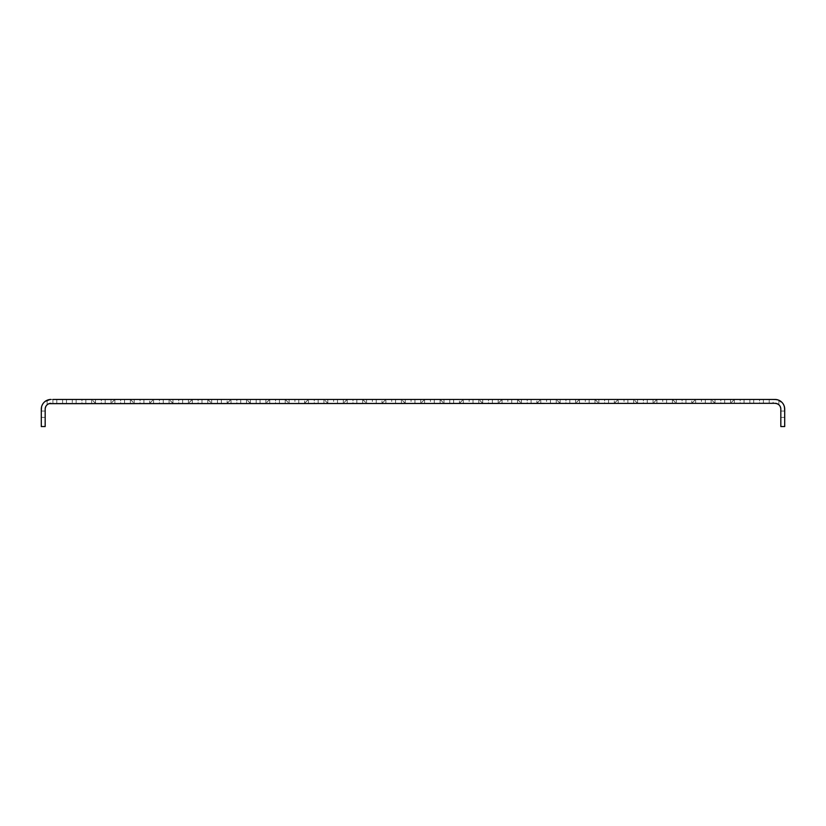 <?xml version="1.0" encoding="UTF-8"?>
<svg xmlns="http://www.w3.org/2000/svg" width="826" height="826" viewBox="0 0 826 826"><rect width="100%" height="100%" fill="white"/><g stroke="black" fill="none" stroke-linecap="round" stroke-linejoin="round"><path stroke-width="0.62" stroke-dasharray="4.13 3.1" d="M46.504 405.432L48.703 403.78L50.985 403.315L775.015 403.315A5.803 5.803 0 0 1 780.828 409.128L780.828 426.546L784.7 426.546L784.7 409.128A9.675 9.675 0 0 0 775.015 399.454L62.59 399.454M49.901 403.418L50.985 403.315A5.803 5.803 0 0 0 45.172 409.128L45.172 426.546L41.3 426.546L41.3 409.128A9.675 9.675 0 0 1 50.985 399.454L44.336 402.097L47.072 400.28M777.607 399.805L753.725 399.454L769.212 399.454L753.725 399.454L769.212 399.454L753.725 399.454L769.212 399.454L753.725 399.454L769.212 399.454L769.212 403.315L753.725 403.315L769.212 403.315L753.725 403.315L769.212 403.315L753.725 403.315L769.212 403.315L753.725 403.315L769.212 403.315L769.212 399.454L769.212 403.315L769.212 399.454L763.41 399.454M777.555 399.784L773.084 399.454L773.084 403.315L775.015 403.315L763.4 403.315L775.015 403.315L773.084 403.315L775.015 403.315L773.084 403.315L773.084 399.454L775.015 399.454L763.4 399.454L763.4 403.315L775.015 403.315L763.4 403.315L763.4 399.454M62.6 399.454L62.6 403.315L62.6 399.454L50.985 399.454L52.916 399.454L52.916 403.315L52.916 399.454M72.275 399.454L56.788 399.454L72.275 399.454L56.788 399.454L72.275 399.454L56.788 399.454L72.275 399.454L56.788 399.454L72.275 399.454L72.275 403.315L56.788 403.315L72.275 403.315L56.788 403.315L72.275 403.315L56.788 403.315L72.275 403.315L56.788 403.315L72.275 403.315L72.275 399.454M81.96 399.454L66.472 399.454L81.96 399.454L66.472 399.454L81.96 399.454L81.96 403.315L66.472 403.315L81.96 403.315L66.472 403.315L81.96 403.315L81.96 399.454M91.634 399.454L130.353 399.454L91.634 399.454L114.866 399.454L91.634 399.454L91.634 403.315L76.147 403.315L91.634 403.315L76.147 403.315L91.634 403.315L91.634 399.454L95.506 403.315L110.994 403.315L95.506 403.315L110.994 403.315L95.506 403.315L110.994 403.315L95.506 403.315L110.994 403.315L95.506 403.315L95.506 399.454L110.994 399.454L95.506 399.454L110.994 399.454L95.506 399.454L95.506 403.315L91.634 399.454M101.319 399.454L85.832 399.454L101.319 399.454L85.832 399.454L101.319 399.454L101.319 403.315L85.832 403.315L101.319 403.315L85.832 403.315L101.319 403.315L101.319 399.454M120.679 399.454L105.191 399.454L120.679 399.454L105.191 399.454L120.679 399.454L120.679 403.315L105.191 403.315L120.679 403.315L105.191 403.315L120.679 403.315L120.679 399.454M140.038 399.454L124.55 399.454L140.038 399.454L124.55 399.454L140.038 399.454L140.038 403.315L124.55 403.315L140.038 403.315L124.55 403.315L140.038 403.315L140.038 399.454M149.713 399.454L134.225 399.454L149.713 399.454L134.225 399.454L149.713 399.454L149.713 403.315L134.225 403.315L149.713 403.315L134.225 403.315L149.713 403.315L134.225 403.315L149.713 403.315L134.225 403.315L149.713 403.315L149.713 399.454M159.397 399.454L143.91 399.454L159.397 399.454L143.91 399.454L159.397 399.454L159.397 403.315L143.91 403.315L159.397 403.315L143.91 403.315L159.397 403.315L159.397 399.454M169.072 399.454L207.791 399.454L169.072 399.454L192.303 399.454L169.072 399.454L169.072 403.315L153.584 403.315L169.072 403.315L153.584 403.315L169.072 403.315L169.072 399.454L172.944 403.315L188.431 403.315L172.944 403.315L188.431 403.315L172.944 403.315L188.431 403.315L172.944 403.315L188.431 403.315L172.944 403.315L172.944 399.454L188.431 399.454L172.944 399.454L188.431 399.454L172.944 399.454L172.944 403.315L169.072 399.454M178.757 399.454L163.269 399.454L178.757 399.454L163.269 399.454L178.757 399.454L178.757 403.315L163.269 403.315L178.757 403.315L163.269 403.315L178.757 403.315L178.757 399.454M198.116 399.454L182.629 399.454L198.116 399.454L182.629 399.454L198.116 399.454L198.116 403.315L182.629 403.315L198.116 403.315L182.629 403.315L198.116 403.315L198.116 399.454M217.475 399.454L201.988 399.454L217.475 399.454L217.475 403.315L201.988 403.315L217.475 403.315L217.475 399.454M227.15 399.454L211.662 399.454L227.15 399.454L211.662 399.454L227.15 399.454L227.15 403.315L211.662 403.315L227.15 403.315L211.662 403.315L227.15 403.315L211.662 403.315L227.15 403.315L211.662 403.315L227.15 403.315L227.15 399.454M236.835 399.454L221.347 399.454L236.835 399.454L221.347 399.454L236.835 399.454L236.835 403.315L221.347 403.315L236.835 403.315L221.347 403.315L236.835 403.315L236.835 399.454M246.509 399.454L285.228 399.454L246.509 399.454L269.741 399.454L246.509 399.454L246.509 403.315L231.022 403.315L246.509 403.315L231.022 403.315L246.509 403.315L246.509 399.454L250.381 403.315L265.869 403.315L250.381 403.315L265.869 403.315L250.381 403.315L265.869 403.315L250.381 403.315L265.869 403.315L250.381 403.315L250.381 399.454L265.869 399.454L250.381 399.454L265.869 399.454L250.381 399.454L250.381 403.315L246.509 399.454M256.194 399.454L240.696 399.454L256.194 399.454L256.194 403.315L240.696 403.315L256.194 403.315L256.194 399.454M275.554 399.454L260.066 399.454L275.554 399.454L260.066 399.454L275.554 399.454L275.554 403.315L260.066 403.315L275.554 403.315L260.066 403.315L275.554 403.315L275.554 399.454M294.913 399.454L279.425 399.454L294.913 399.454L294.913 403.315L279.425 403.315L294.913 403.315M304.587 399.454L289.1 399.454L304.587 399.454L289.1 399.454L304.587 399.454L304.587 403.315L289.1 403.315L304.587 403.315L289.1 403.315L304.587 403.315L289.1 403.315L304.587 403.315L289.1 403.315L304.587 403.315L304.587 399.454M314.272 399.454L298.785 399.454L314.272 399.454L298.785 399.454L314.272 399.454L314.272 403.315L298.785 403.315L314.272 403.315L298.785 403.315L314.272 403.315L314.272 399.454M323.947 399.454L362.666 399.454L323.947 399.454L347.178 399.454L323.947 399.454L323.947 403.315L308.459 403.315L323.947 403.315L308.459 403.315L323.947 403.315L323.947 399.454L327.819 403.315L343.306 403.315L327.819 403.315L343.306 403.315L327.819 403.315L343.306 403.315L327.819 403.315L343.306 403.315L327.819 403.315L327.819 399.454L343.306 399.454L327.819 399.454L343.306 399.454L327.819 399.454L327.819 403.315L323.947 399.454M333.632 399.454L318.144 399.454L333.632 399.454L333.632 403.315L318.144 403.315L333.632 403.315M352.991 399.454L337.504 399.454L352.991 399.454L337.504 399.454L352.991 399.454L352.991 403.315L337.504 403.315L352.991 403.315L337.504 403.315L352.991 403.315L352.991 399.454M372.35 399.454L356.863 399.454L372.35 399.454L372.35 403.315L356.863 403.315L372.35 403.315M382.025 399.454L366.537 399.454L382.025 399.454L366.537 399.454L382.025 399.454L382.025 403.315L366.537 403.315L382.025 403.315L366.537 403.315L382.025 403.315L366.537 403.315L382.025 403.315L366.537 403.315L382.025 403.315L382.025 399.454M391.71 399.454L376.222 399.454L391.71 399.454L391.71 403.315L376.222 403.315L391.71 403.315M401.384 399.454L440.103 399.454L401.384 399.454L424.616 399.454L401.384 399.454L401.384 403.315L385.897 403.315L401.384 403.315L385.897 403.315L401.384 403.315L401.384 399.454L405.256 403.315L420.744 403.315L405.256 403.315L420.744 403.315L405.256 403.315L420.744 403.315L405.256 403.315L420.744 403.315L405.256 403.315L405.256 399.454L420.744 399.454L405.256 399.454L420.744 399.454L405.256 399.454L405.256 403.315L401.384 399.454M411.069 399.454L395.582 399.454L411.069 399.454L411.069 403.315L395.582 403.315L411.069 403.315M430.429 399.454L414.941 399.454L430.429 399.454L430.429 403.315L414.941 403.315L430.429 403.315M449.778 399.454L434.29 399.454L449.778 399.454L449.778 403.315L434.29 403.315L449.778 403.315L449.778 399.454M459.462 399.454L443.975 399.454L459.462 399.454L443.975 399.454L459.462 399.454L459.462 403.315L443.975 403.315L459.462 403.315L443.975 403.315L459.462 403.315L443.975 403.315L459.462 403.315L443.975 403.315L459.462 403.315L459.462 399.454M469.147 399.454L453.66 399.454L469.147 399.454L469.147 403.315L453.66 403.315L469.147 403.315M478.822 399.454L517.541 399.454L478.822 399.454L502.053 399.454L478.822 399.454L478.822 403.315L463.334 403.315L478.822 403.315L463.334 403.315L478.822 403.315L478.822 399.454L482.694 403.315L498.181 403.315L482.694 403.315L498.181 403.315L482.694 403.315L498.181 403.315L482.694 403.315L498.181 403.315L482.694 403.315L482.694 399.454L498.181 399.454L482.694 399.454L498.181 399.454L482.694 399.454L482.694 403.315L478.822 399.454M488.496 399.454L473.009 399.454L488.496 399.454L473.009 399.454L488.496 399.454L488.496 403.315L473.009 403.315L488.496 403.315L473.009 403.315L488.496 403.315L488.496 399.454M507.866 399.454L492.379 399.454L507.866 399.454L507.866 403.315L492.379 403.315L507.866 403.315M527.215 399.454L511.728 399.454L527.215 399.454L511.728 399.454L527.215 399.454L527.215 403.315L511.728 403.315L527.215 403.315L511.728 403.315L527.215 403.315L527.215 399.454M536.9 399.454L521.413 399.454L536.9 399.454L521.413 399.454L536.9 399.454L536.9 403.315L521.413 403.315L536.9 403.315L521.413 403.315L536.9 403.315L521.413 403.315L536.9 403.315L521.413 403.315L536.9 403.315L536.9 399.454M546.585 399.454L531.097 399.454L546.585 399.454L546.585 403.315L531.097 403.315L546.585 403.315M556.259 399.454L594.978 399.454L556.259 399.454L579.491 399.454L556.259 399.454L556.259 403.315L540.772 403.315L556.259 403.315L540.772 403.315L556.259 403.315L556.259 399.454L560.131 403.315L575.619 403.315L560.131 403.315L575.619 403.315L560.131 403.315L575.619 403.315L560.131 403.315L575.619 403.315L560.131 403.315L560.131 399.454L575.619 399.454L560.131 399.454L575.619 399.454L560.131 399.454L560.131 403.315L556.259 399.454M565.934 399.454L550.446 399.454L565.934 399.454L550.446 399.454L565.934 399.454L565.934 403.315L550.446 403.315L565.934 403.315L550.446 403.315L565.934 403.315L565.934 399.454M585.304 399.454L569.816 399.454L585.304 399.454L585.304 403.315L569.816 403.315L585.304 403.315M604.653 399.454L589.165 399.454L604.653 399.454L589.165 399.454L604.653 399.454L604.653 403.315L589.165 403.315L604.653 403.315L589.165 403.315L604.653 403.315L604.653 399.454M614.337 399.454L598.85 399.454L614.337 399.454L598.85 399.454L614.337 399.454L614.337 403.315L598.85 403.315L614.337 403.315L598.85 403.315L614.337 403.315L598.85 403.315L614.337 403.315L598.85 403.315L614.337 403.315L614.337 399.454M624.022 399.454L608.535 399.454L624.022 399.454L624.022 403.315L608.535 403.315L624.022 403.315M633.697 399.454L672.416 399.454L633.697 399.454L656.928 399.454L633.697 399.454L633.697 403.315L618.209 403.315L633.697 403.315L618.209 403.315L633.697 403.315L633.697 399.454L637.569 403.315L653.056 403.315L637.569 403.315L653.056 403.315L637.569 403.315L653.056 403.315L637.569 403.315L653.056 403.315L637.569 403.315L637.569 399.454L653.056 399.454L637.569 399.454L653.056 399.454L637.569 399.454L637.569 403.315L633.697 399.454M643.371 399.454L627.884 399.454L643.371 399.454L627.884 399.454L643.371 399.454L643.371 403.315L627.884 403.315L643.371 403.315L627.884 403.315L643.371 403.315L643.371 399.454M662.741 399.454L647.254 399.454L662.741 399.454L662.741 403.315L647.254 403.315L662.741 403.315M682.09 399.454L666.603 399.454L682.09 399.454L666.603 399.454L682.09 399.454L682.09 403.315L666.603 403.315L682.09 403.315L666.603 403.315L682.09 403.315L682.09 399.454M691.775 399.454L676.288 399.454L691.775 399.454L676.288 399.454L691.775 399.454L691.775 403.315L676.288 403.315L691.775 403.315L676.288 403.315L691.775 403.315L676.288 403.315L691.775 403.315L676.288 403.315L691.775 403.315L691.775 399.454M701.46 399.454L685.972 399.454L701.46 399.454L701.46 403.315L685.972 403.315L701.46 403.315M711.134 399.454L749.853 399.454L711.134 399.454L734.366 399.454L711.134 399.454L711.134 403.315L695.647 403.315L711.134 403.315L695.647 403.315L711.134 403.315L711.134 399.454L715.006 403.315L730.494 403.315L715.006 403.315L730.494 403.315L715.006 403.315L730.494 403.315L715.006 403.315L730.494 403.315L715.006 403.315L715.006 399.454L730.494 399.454L715.006 399.454L730.494 399.454L715.006 399.454L715.006 403.315L711.134 399.454M720.809 399.454L705.321 399.454L720.809 399.454L705.321 399.454L720.809 399.454L720.809 403.315L705.321 403.315L720.809 403.315L705.321 403.315L720.809 403.315L720.809 399.454M740.168 399.454L724.681 399.454L740.168 399.454L724.681 399.454L740.168 399.454L740.168 403.315L724.681 403.315L740.168 403.315L724.681 403.315L740.168 403.315L740.168 399.454M217.465 399.454L201.988 399.454L217.465 399.454M294.903 399.454L279.415 399.454L294.903 399.454L294.903 403.315L279.415 403.315L294.903 403.315M333.621 399.454L318.134 399.454L333.621 399.454L333.621 403.315L318.134 403.315L333.621 403.315M372.34 399.454L356.853 399.454L372.34 399.454L372.34 403.315L356.853 403.315L372.34 403.315M391.7 399.454L376.222 399.454L391.7 399.454L391.7 403.315L376.222 403.315L391.7 403.315M411.059 399.454L395.571 399.454L411.059 399.454L411.059 403.315L395.571 403.315L411.059 403.315M430.418 399.454L414.931 399.454L430.418 399.454L430.418 403.315L414.931 403.315L430.418 403.315M469.137 399.454L453.65 399.454L469.137 399.454L469.137 403.315L453.65 403.315L469.137 403.315M507.856 399.454L492.368 399.454L507.856 399.454L507.856 403.315L492.368 403.315L507.856 403.315M546.575 399.454L531.087 399.454L546.575 399.454L546.575 403.315L531.087 403.315L546.575 403.315M585.293 399.454L569.806 399.454L585.293 399.454L585.293 403.315L569.806 403.315L585.293 403.315M624.012 399.454L608.525 399.454L624.012 399.454L624.012 403.315L608.525 403.315L624.012 403.315M662.731 399.454L647.243 399.454L662.731 399.454L662.731 403.315L647.243 403.315L662.731 403.315M701.45 399.454L685.962 399.454L701.45 399.454L701.45 403.315L685.962 403.315L701.45 403.315M759.528 399.454L744.04 399.454L759.528 399.454L744.04 399.454L759.528 399.454L759.528 403.315L744.04 403.315L759.528 403.315L744.04 403.315L759.528 403.315L759.528 399.454M695.647 399.454L672.416 399.454L695.647 399.454L672.416 399.454L695.647 399.454L695.647 403.315L695.647 399.454L691.775 403.315L695.647 399.454M618.209 399.454L594.978 399.454L618.209 399.454L594.978 399.454L618.209 399.454L618.209 403.315L618.209 399.454L614.337 403.315L618.209 399.454M540.772 399.454L517.541 399.454L540.772 399.454L517.541 399.454L540.772 399.454L540.772 403.315L540.772 399.454L536.9 403.315L540.772 399.454M463.334 399.454L440.103 399.454L463.334 399.454L440.103 399.454L463.334 399.454L463.334 403.315L463.334 399.454L459.462 403.315L463.334 399.454M385.897 399.454L362.666 399.454L385.897 399.454L362.666 399.454L385.897 399.454L385.897 403.315L385.897 399.454L382.025 403.315L385.897 399.454M308.459 399.454L285.228 399.454L308.459 399.454L285.228 399.454L308.459 399.454L308.459 403.315L308.459 399.454L304.587 403.315L308.459 399.454M231.022 399.454L207.791 399.454L231.022 399.454L207.791 399.454L231.022 399.454L231.022 403.315L231.022 399.454L227.15 403.315L231.022 399.454M153.584 399.454L130.353 399.454L153.584 399.454L130.353 399.454L153.584 399.454L153.584 403.315L153.584 399.454L149.713 403.315L153.584 399.454M749.853 399.454L734.366 399.454L749.853 399.454L749.853 403.315L734.366 403.315L749.853 403.315L734.366 403.315L749.853 403.315L749.853 399.454M56.788 399.454L56.788 403.315L56.788 399.454M130.353 403.315L114.866 403.315L130.353 403.315L114.866 403.315L130.353 403.315L130.353 399.454L130.353 403.315M207.791 403.315L192.303 403.315L207.791 403.315L192.303 403.315L207.791 403.315L207.791 399.454L207.791 403.315M285.228 403.315L269.741 403.315L285.228 403.315L269.741 403.315L285.228 403.315L285.228 399.454L285.228 403.315M362.666 403.315L347.178 403.315L362.666 403.315L347.178 403.315L362.666 403.315L362.666 399.454L362.666 403.315M440.103 403.315L424.616 403.315L440.103 403.315L424.616 403.315L440.103 403.315L440.103 399.454L440.103 403.315M517.541 403.315L502.053 403.315L517.541 403.315L502.053 403.315L517.541 403.315L517.541 399.454L517.541 403.315M594.978 403.315L579.491 403.315L594.978 403.315L579.491 403.315L594.978 403.315L594.978 399.454L594.978 403.315M672.416 403.315L656.928 403.315L672.416 403.315L656.928 403.315L672.416 403.315L672.416 399.454L672.416 403.315M217.465 403.315L201.988 403.315L217.465 403.315M66.472 399.454L66.472 403.315L66.472 399.454M76.147 399.454L76.147 403.315L76.147 399.454M85.832 399.454L85.832 403.315L85.832 399.454M110.994 399.454L110.994 403.315L110.994 399.454M105.191 399.454L105.191 403.315L105.191 399.454M114.866 399.454L114.866 403.315L114.866 399.454L110.994 403.315L114.866 399.454M124.55 399.454L124.55 403.315L124.55 399.454M134.225 399.454L134.225 403.315L134.225 399.454M143.91 399.454L143.91 403.315L143.91 399.454M163.269 399.454L163.269 403.315L163.269 399.454M188.431 399.454L188.431 403.315L188.431 399.454M182.629 399.454L182.629 403.315L182.629 399.454M192.303 399.454L192.303 403.315L192.303 399.454L188.431 403.315L192.303 399.454M201.988 399.454L201.988 403.315L201.988 399.454M211.662 399.454L211.662 403.315L211.662 399.454M221.347 399.454L221.347 403.315L221.347 399.454M240.707 399.454L240.707 403.315L240.707 399.454M265.869 399.454L265.869 403.315L265.869 399.454M260.066 399.454L260.066 403.315L260.066 399.454M269.741 399.454L269.741 403.315L269.741 399.454L265.869 403.315L269.741 399.454M279.425 399.454L279.425 403.315M289.1 399.454L289.1 403.315L289.1 399.454M298.785 399.454L298.785 403.315L298.785 399.454M318.144 399.454L318.144 403.315M343.306 399.454L343.306 403.315L343.306 399.454M337.504 399.454L337.504 403.315L337.504 399.454M347.178 399.454L347.178 403.315L347.178 399.454L343.306 403.315L347.178 399.454M356.863 399.454L356.863 403.315M366.537 399.454L366.537 403.315L366.537 399.454M376.222 399.454L376.222 403.315L376.222 399.454M395.582 399.454L395.582 403.315M420.744 399.454L420.744 403.315L420.744 399.454M414.941 399.454L414.941 403.315M424.616 399.454L424.616 403.315L424.616 399.454L420.744 403.315L424.616 399.454M434.3 399.454L434.3 403.315M443.975 399.454L443.975 403.315L443.975 399.454M453.66 399.454L453.66 403.315M473.009 399.454L473.009 403.315L473.009 399.454M498.181 399.454L498.181 403.315L498.181 399.454M492.379 399.454L492.379 403.315M502.053 399.454L502.053 403.315L502.053 399.454L498.181 403.315L502.053 399.454M511.728 399.454L511.728 403.315L511.728 399.454M521.413 399.454L521.413 403.315L521.413 399.454M531.097 399.454L531.097 403.315M550.446 399.454L550.446 403.315L550.446 399.454M575.619 399.454L575.619 403.315L575.619 399.454M569.816 399.454L569.816 403.315M579.491 399.454L579.491 403.315L579.491 399.454L575.619 403.315L579.491 399.454M589.165 399.454L589.165 403.315L589.165 399.454M598.85 399.454L598.85 403.315L598.85 399.454M608.535 399.454L608.535 403.315M627.884 399.454L627.884 403.315L627.884 399.454M653.056 399.454L653.056 403.315L653.056 399.454M647.254 399.454L647.254 403.315M656.928 399.454L656.928 403.315L656.928 399.454L653.056 403.315L656.928 399.454M666.603 399.454L666.603 403.315L666.603 399.454M676.288 399.454L676.288 403.315L676.288 399.454M685.972 399.454L685.972 403.315M705.321 399.454L705.321 403.315L705.321 399.454M730.494 399.454L730.494 403.315L730.494 399.454M724.681 399.454L724.681 403.315L724.681 399.454M279.415 399.454L279.415 403.315M318.134 399.454L318.134 403.315M356.853 399.454L356.853 403.315M395.571 399.454L395.571 403.315M414.931 399.454L414.931 403.315M434.29 399.454L434.29 403.315M453.65 399.454L453.65 403.315M492.368 399.454L492.368 403.315M531.087 399.454L531.087 403.315M569.806 399.454L569.806 403.315M608.525 399.454L608.525 403.315M647.243 399.454L647.243 403.315M685.962 399.454L685.962 403.315M744.04 399.454L744.04 403.315L744.04 399.454M734.366 399.454L734.366 403.315L734.366 399.454L730.494 403.315L734.366 399.454M753.725 399.454L753.725 403.315L753.725 399.454M672.416 399.454L676.288 403.315L672.416 399.454M594.978 399.454L598.85 403.315L594.978 399.454M517.541 399.454L521.413 403.315L517.541 399.454M440.103 399.454L443.975 403.315L440.103 399.454M362.666 399.454L366.537 403.315L362.666 399.454M285.228 399.454L289.1 403.315L285.228 399.454M207.791 399.454L211.662 403.315L207.791 399.454M130.353 399.454L134.225 403.315L130.353 399.454M44.284 402.138L43.066 403.553M42.487 404.472L41.486 407.249M45.327 407.786L45.172 411.059L41.3 411.059L45.172 411.059L45.988 406.155M46.566 405.349L45.802 406.506M45.172 411.059L45.172 409.128L45.172 411.059L41.3 411.059L45.172 411.059M41.537 407.001L42.322 404.802M42.776 403.997L43.468 403.026M44.057 402.365L45.213 401.353M46.524 400.538L48.29 399.825M49.632 399.547L47.113 400.259L47.237 404.688M48.858 399.681L47.485 400.104M49.88 399.516L48.476 399.774M47.092 400.259L45.678 401.033M42.983 403.666L42.415 404.616M47.216 400.207L49.746 399.526L47.206 400.207M49.89 403.418L46.669 405.236M45.719 406.66L45.275 408.054M41.3 409.128L41.3 411.059M45.172 409.128L45.337 407.734M45.822 406.444L46.328 405.659M48.145 404.059L49.736 403.449M48.218 404.017L49.002 403.666M47.113 400.259L47.113 404.802L50.283 403.367M47.113 404.802L49.859 403.429M45.172 426.546L45.172 417.409L45.172 426.546L45.172 417.409L45.172 426.546L41.3 426.546L41.3 417.409L41.3 426.546L41.3 417.409L41.3 426.546L45.172 426.546M777.142 399.681L778.515 400.104M784.504 407.218L784.7 411.059L780.828 411.059L784.7 411.059M783.513 404.472L784.7 409.128M780.343 401.044L778.928 400.28M776.347 399.536L780.322 401.033M778.784 400.207L775.015 399.454M777.534 399.784L782.934 403.553M783.017 403.666L783.781 405.019M784.463 407.001L783.678 404.802M783.224 403.997L782.532 403.026M781.943 402.365L780.539 401.178M779.476 400.538L777.751 399.846M780.715 407.972L780.828 411.059L780.663 407.734M780.281 406.66L779.434 405.349M777.751 403.997L776.264 403.449M776.151 403.429L777.297 403.78M776.11 403.418L777.266 403.769M780.828 409.128L780.828 411.059L780.828 409.128M784.7 426.546L784.7 417.409L784.7 426.546L784.7 417.409L784.7 426.546L780.828 426.546L780.828 417.409L780.828 426.546L780.828 417.409L780.828 426.546L784.7 426.546M779.672 405.659L780.178 406.444M778.691 404.626L775.015 403.315L778.763 404.688M777.782 404.017L776.998 403.666M775.015 403.315L775.717 403.367M778.887 400.259L778.887 404.802L778.887 400.259M45.172 417.409L41.3 417.409L45.172 417.409M784.7 417.409L780.828 417.409L784.7 417.409"/><path stroke-width="1.24" d="M49.002 403.666L775.015 403.315A5.803 5.803 0 0 1 780.828 409.128L780.828 426.546L784.7 426.546L784.7 409.128A9.675 9.675 0 0 0 775.015 399.454L52.916 399.454M45.678 401.033L44.284 402.138M41.3 411.059L41.537 407.001M45.988 406.155L46.504 405.432M45.802 406.506L45.327 407.786M42.322 404.802L42.776 403.997M43.468 403.026L44.057 402.365M45.213 401.353L46.524 400.538M48.29 399.825L49.632 399.547M41.486 407.249L41.3 409.128A9.675 9.675 0 0 1 50.985 399.454L49.88 399.516M48.858 399.681L47.485 400.104M48.476 399.774L47.092 400.259M45.275 408.054L45.172 409.128A5.803 5.803 0 0 1 50.985 403.315L49.89 403.418M46.669 405.236L45.977 406.175M45.337 407.734L45.822 406.444M47.619 404.399L48.218 404.017M50.283 403.367L49.736 403.449M45.172 409.128L45.172 426.546L41.3 426.546L41.3 409.128M775.015 399.454L777.534 399.784M777.142 399.681L778.515 400.104M784.7 411.059L784.504 407.218M783.781 405.019L783.513 404.472M781.706 402.128L780.343 401.044M778.928 400.28L777.607 399.805M780.322 401.033L781.716 402.138M777.555 399.784L778.877 400.249M784.7 409.128L784.463 407.001M783.678 404.802L783.224 403.997M782.532 403.026L781.943 402.365M780.539 401.178L779.476 400.538M777.751 399.846L776.347 399.536M780.663 407.734L780.281 406.66M778.319 404.348L777.349 403.811M776.12 403.429L775.015 403.315L776.11 403.418M780.126 406.361L780.653 407.693L780.136 406.371M780.178 406.444L780.715 407.972M778.381 404.399L777.782 404.017M776.998 403.666L775.015 403.315M775.717 403.367L776.264 403.449"/></g></svg>

